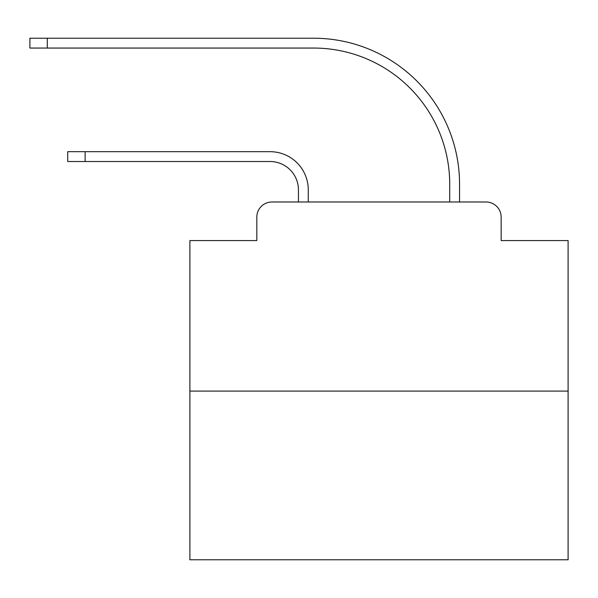<?xml version="1.0" encoding="UTF-8"?>
<svg xmlns="http://www.w3.org/2000/svg" width="598" height="598" viewBox="0 0 598 598"><rect width="100%" height="100%" fill="white"/><g stroke="black" fill="none" stroke-linecap="round" stroke-linejoin="round"><path stroke-width="0.9" d="M256.826 217.119L256.826 240.568L256.826 217.119A15.129 15.129 0 0 1 271.955 201.989L298.432 201.989L298.432 189.887A28.368 28.368 0 0 0 270.064 161.52A28.368 28.368 0 0 1 298.432 189.887A28.368 28.368 0 0 0 270.064 161.52A28.368 28.368 0 0 1 298.432 189.887A28.368 28.368 0 0 0 270.064 161.52A28.368 28.368 0 0 1 298.432 189.887A28.368 28.368 0 0 0 270.064 161.52A28.368 28.368 0 0 1 298.432 189.887A28.368 28.368 0 0 0 270.064 161.52A28.368 28.368 0 0 1 298.432 189.887A28.368 28.368 0 0 0 270.064 161.52A28.368 28.368 0 0 1 298.432 189.887A28.368 28.368 0 0 0 270.064 161.52A28.368 28.368 0 0 1 298.432 189.887A28.368 28.368 0 0 0 270.064 161.52A28.368 28.368 0 0 1 298.432 189.887A28.368 28.368 0 0 0 270.064 161.52A28.368 28.368 0 0 1 298.432 189.887A28.368 28.368 0 0 0 270.064 161.52A28.368 28.368 0 0 1 298.432 189.887A28.368 28.368 0 0 0 270.064 161.52A28.368 28.368 0 0 1 298.432 189.887A28.368 28.368 0 0 0 270.064 161.52A28.368 28.368 0 0 1 298.432 189.887A28.368 28.368 0 0 0 270.064 161.52A28.368 28.368 0 0 1 298.432 189.887A28.368 28.368 0 0 0 270.064 161.52A28.368 28.368 0 0 1 298.432 189.887A28.368 28.368 0 0 0 270.064 161.52A28.368 28.368 0 0 1 298.432 189.887A28.368 28.368 0 0 0 270.064 161.52A28.368 28.368 0 0 1 298.432 189.887A28.368 28.368 0 0 0 270.064 161.52A28.368 28.368 0 0 1 298.432 189.887A28.368 28.368 0 0 0 270.064 161.52A28.368 28.368 0 0 1 298.432 189.887A28.368 28.368 0 0 0 270.064 161.52A28.368 28.368 0 0 1 298.432 189.887A28.368 28.368 0 0 0 270.064 161.52A28.368 28.368 0 0 1 298.432 189.887A28.368 28.368 0 0 0 270.064 161.52A28.368 28.368 0 0 1 298.432 189.887A28.368 28.368 0 0 0 270.064 161.52A28.368 28.368 0 0 1 298.432 189.887M568.1 391.092L189.887 391.092L189.887 559.78L568.1 559.78L568.1 240.568L501.154 240.568L501.154 217.119A15.129 15.129 0 0 0 486.025 201.989L271.955 201.989M189.887 391.092L189.887 240.568L256.826 240.568M308.269 201.989L308.269 189.887L308.269 201.989L308.269 189.887L308.269 201.989L308.269 189.887L308.269 201.989L308.269 189.887L308.269 201.989L308.269 189.887L308.269 201.989L308.269 189.887L308.269 201.989L308.269 189.887L308.269 201.989L308.269 189.887L308.269 201.989L308.269 189.887L308.269 201.989L308.269 189.887L308.269 201.989L308.269 189.887L308.269 201.989L308.269 189.887L308.269 201.989L308.269 189.887L308.269 201.989L308.269 189.887L308.269 201.989L308.269 189.887L308.269 201.989L308.269 189.887L308.269 201.989L308.269 189.887L308.269 201.989L308.269 189.887L308.269 201.989L308.269 189.887L308.269 201.989L308.269 189.887L308.269 201.989L308.269 189.887L308.269 201.989L308.269 189.887L308.269 201.989L319.99 201.989M437.998 201.989L449.718 201.989L449.718 184.214A136.157 136.157 0 0 0 313.561 48.057A136.157 136.157 0 0 1 449.718 184.214A136.157 136.157 0 0 0 313.561 48.057A136.157 136.157 0 0 1 449.718 184.214A136.157 136.157 0 0 0 313.561 48.057A136.157 136.157 0 0 1 449.718 184.214A136.157 136.157 0 0 0 313.561 48.057A136.157 136.157 0 0 1 449.718 184.214A136.157 136.157 0 0 0 313.561 48.057A136.157 136.157 0 0 1 449.718 184.214A136.157 136.157 0 0 0 313.561 48.057A136.157 136.157 0 0 1 449.718 184.214A136.157 136.157 0 0 0 313.561 48.057A136.157 136.157 0 0 1 449.718 184.214A136.157 136.157 0 0 0 313.561 48.057A136.157 136.157 0 0 1 449.718 184.214A136.157 136.157 0 0 0 313.561 48.057A136.157 136.157 0 0 1 449.718 184.214A136.157 136.157 0 0 0 313.561 48.057A136.157 136.157 0 0 1 449.718 184.214A136.157 136.157 0 0 0 313.561 48.057A136.157 136.157 0 0 1 449.718 184.214A136.157 136.157 0 0 0 313.561 48.057A136.157 136.157 0 0 1 449.718 184.214A136.157 136.157 0 0 0 313.561 48.057A136.157 136.157 0 0 1 449.718 184.214A136.157 136.157 0 0 0 313.561 48.057A136.157 136.157 0 0 1 449.718 184.214A136.157 136.157 0 0 0 313.561 48.057A136.157 136.157 0 0 1 449.718 184.214A136.157 136.157 0 0 0 313.561 48.057A136.157 136.157 0 0 1 449.718 184.214A136.157 136.157 0 0 0 313.561 48.057A136.157 136.157 0 0 1 449.718 184.214A136.157 136.157 0 0 0 313.561 48.057A136.157 136.157 0 0 1 449.718 184.214A136.157 136.157 0 0 0 313.561 48.057A136.157 136.157 0 0 1 449.718 184.214A136.157 136.157 0 0 0 313.561 48.057A136.157 136.157 0 0 1 449.718 184.214A136.157 136.157 0 0 0 313.561 48.057A136.157 136.157 0 0 1 449.718 184.214A136.157 136.157 0 0 0 313.561 48.057A136.157 136.157 0 0 1 449.718 184.214M459.556 201.989L459.556 184.214L459.556 201.989L459.556 184.214L459.556 201.989L459.556 184.214L459.556 201.989L459.556 184.214L459.556 201.989L459.556 184.214L459.556 201.989L459.556 184.214L459.556 201.989L459.556 184.214L459.556 201.989L459.556 184.214L459.556 201.989L459.556 184.214L459.556 201.989L459.556 184.214L459.556 201.989L459.556 184.214L459.556 201.989L459.556 184.214L459.556 201.989L459.556 184.214L459.556 201.989L459.556 184.214L459.556 201.989L459.556 184.214L459.556 201.989L459.556 184.214L459.556 201.989L459.556 184.214L459.556 201.989L459.556 184.214L459.556 201.989L459.556 184.214L459.556 201.989L459.556 184.214L459.556 201.989L459.556 184.214L459.556 201.989L459.556 184.214L459.556 201.989L486.025 201.989M501.154 240.568L501.154 217.119M67.724 151.683L85.118 151.683L85.118 161.52L67.724 161.52L67.724 151.683M85.118 161.52L270.064 161.52M308.269 189.887A38.197 38.197 0 0 0 270.064 151.683L85.118 151.683M29.9 38.22L47.294 38.22L47.294 48.057L29.9 48.057L29.9 38.22M459.556 184.214A145.994 145.994 0 0 0 313.561 38.22L47.294 38.22M47.294 48.057L313.561 48.057"/></g></svg>
